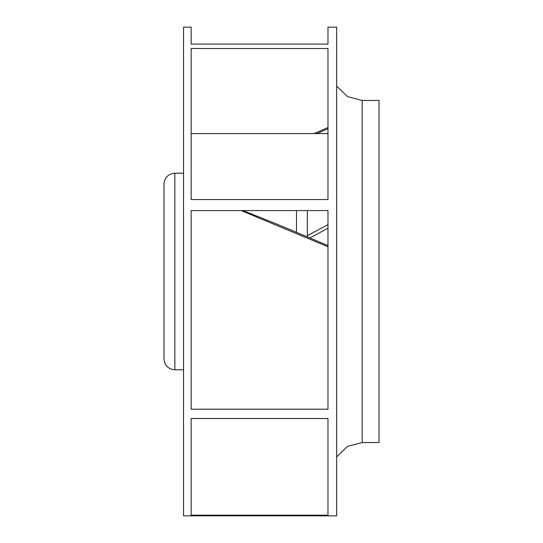 <?xml version="1.0" encoding="UTF-8"?>
<svg xmlns="http://www.w3.org/2000/svg" width="543" height="543" viewBox="0 0 543 543"><rect width="100%" height="100%" fill="white"/><g stroke="black" fill="none" stroke-linecap="round" stroke-linejoin="round"><path stroke-width="0.81" d="M307.338 236.741L307.338 210.582L307.338 236.741M163.986 271.5L163.986 358.923C164.631 365.52 168.249 369.138 174.846 369.783L174.846 173.217C168.249 173.862 164.631 177.48 163.986 184.077L163.986 271.5M163.986 258.196L163.986 259.405M163.986 256.113L163.986 255.258M163.986 287.742L163.986 286.88M163.986 283.589L163.986 284.803M163.986 209.598L163.986 212.856M163.986 333.402L163.986 330.144M336.66 271.5L336.66 27.15L327.972 27.15L327.972 44.064L191.136 44.064L191.136 27.15L183.534 27.15L183.534 515.85L336.66 515.85L336.66 271.5M191.136 271.5L191.136 210.582L327.972 210.582L327.972 409.198L191.136 409.198L191.136 271.5M327.972 48.51L191.136 48.51L191.136 199.532L327.972 199.532L327.972 48.51M326.241 133.598L327.972 133.598L326.241 133.598M327.972 127.537L314.01 133.598M327.972 224.673L307.338 235.682M327.972 515.171L191.136 515.171L191.136 418.524L327.972 418.524L327.972 515.171M241.153 210.582L327.972 246.766M362.181 442.545L379.014 442.545L379.014 100.455L362.181 100.455L362.181 442.545L347.54 446.38L336.66 456.901M244.133 211.01L244.133 210.582M296.478 232.187L296.478 210.582M183.534 173.217L174.846 173.217M183.534 369.783L174.846 369.783M163.986 255.183L163.986 256.371M163.986 286.629L163.986 287.817M191.136 133.598L326.737 133.598M316.908 133.598L327.972 128.745M310.06 237.888L327.972 228.203M243.047 210.582L277.392 224.32L327.972 245.551M362.181 100.455L347.54 96.62L336.66 86.099"/></g></svg>
